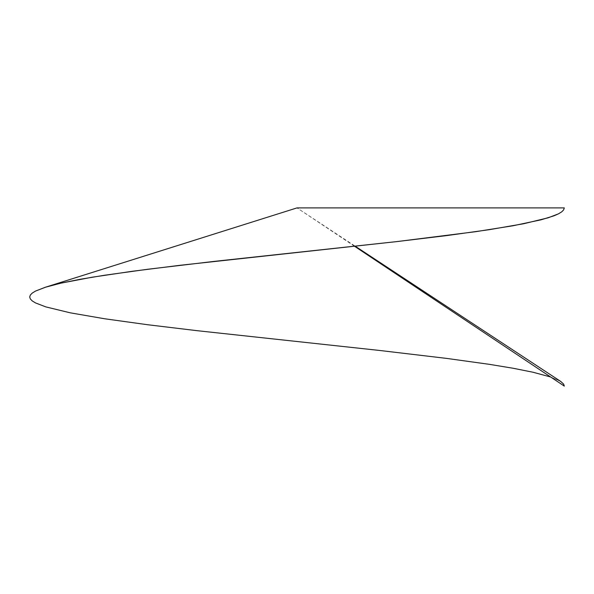 <?xml version="1.0" encoding="UTF-8"?>
<svg xmlns="http://www.w3.org/2000/svg" width="594" height="594" viewBox="0 0 594 594"><rect width="100%" height="100%" fill="white"/><g stroke="black" fill="none" stroke-linecap="round" stroke-linejoin="round"><path stroke-width="0.45" stroke-dasharray="2.97 2.23" d="M354.588 246.295L297 207.9L355.234 246.22M560.751 381.474L550.638 376.997L560.803 381.504"/><path stroke-width="0.89" d="M355.234 246.22L560.803 381.504L563.647 384.118L564.3 386.1L354.588 246.295M564.3 207.9L297 207.9L45.293 287.266L35.543 291.06L32.299 293.042L30.353 295.018L29.7 297L30.353 298.982L32.299 300.958L35.543 302.94L45.82 306.898L70.315 312.838L104.722 318.778L147.527 324.718L196.866 330.658L379.603 350.46L446.473 358.382L489.278 364.322L513.253 368.28L533.011 372.238L550.638 376.997L533.011 372.238L513.253 368.28L489.278 364.322L446.473 358.382L379.603 350.46L196.866 330.658L147.527 324.718L104.722 318.778L70.315 312.838L45.82 306.898L35.543 302.94L32.299 300.958L30.353 298.982L29.7 297L30.353 295.018L32.299 293.042L35.543 291.06L45.82 287.102L60.989 283.138L92.233 277.198L132.432 271.258L179.826 265.318L397.134 241.558L475.861 231.66L513.253 225.72L541.193 219.78L553.942 215.822L558.457 213.84L561.701 211.858L563.647 209.882L564.3 207.9L563.647 209.882L561.701 211.858L558.457 213.84L548.18 217.798L523.685 223.738L489.278 229.678L446.473 235.618L397.134 241.558L214.397 261.36L147.527 269.282L104.722 275.222L80.747 279.18L60.989 283.138L45.293 287.266M560.751 381.474L563.647 384.118L564.3 386.1"/></g></svg>
